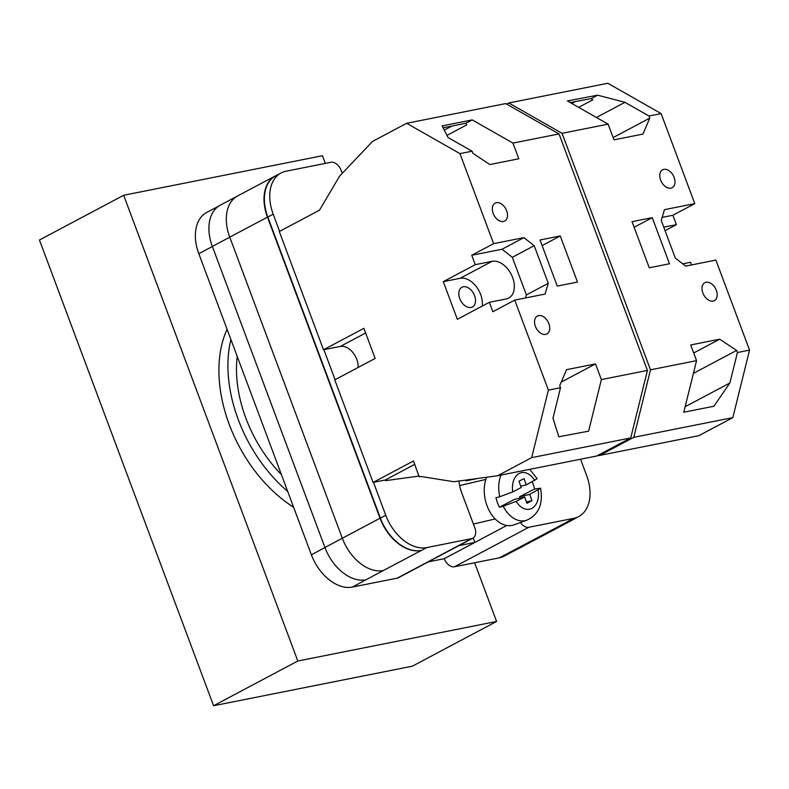 <?xml version="1.0" encoding="UTF-8"?>
<svg xmlns="http://www.w3.org/2000/svg" width="789" height="789" viewBox="0 0 789 789"><rect width="100%" height="100%" fill="white"/><g stroke="black" fill="none" stroke-linecap="round" stroke-linejoin="round"><path stroke-width="1.18" d="M342.268 173.324L341.154 170.365A10.158 6.706 62 0 0 330.897 162.297L286.091 171.203A40.614 26.836 62 0 0 281.111 172.969A40.614 26.836 62 0 0 273.211 214.204L267.826 217.064L380.397 518.156A40.614 26.836 62 0 0 421.415 550.426L383.355 570.516A40.614 26.836 62 0 0 383.464 570.496L383.355 570.516A40.614 26.836 62 0 1 342.327 538.246L229.757 237.154A40.614 26.836 62 0 1 237.667 195.919L275.371 175.908A40.614 26.836 62 0 0 267.461 217.143L229.757 237.154M458.971 481.034A33 21.806 62 0 0 461.644 492.622L474.84 527.9A10.158 6.706 62 0 1 472.858 538.206A10.158 6.706 62 0 1 471.615 538.65L426.81 547.566A40.614 26.836 62 0 1 385.782 515.296L373.463 482.365M335.088 379.706L323.865 349.695M279.612 231.345L273.211 214.204M520.375 522.515A10.158 6.706 62 0 0 528.896 527.259L454.503 566.758L499.309 557.843A40.614 26.836 -118 0 0 504.289 556.077L516.874 549.391M580.556 459.228L586.582 475.343A40.614 26.836 62 0 1 578.682 516.578A40.614 26.836 62 0 1 573.702 518.343L528.896 527.259M506.775 525.484L474.879 542.428L458.961 545.594M428.328 561.857L444.246 558.691L474.879 542.428L473.222 537.999M342.347 538.276L324.94 547.517A40.614 26.836 62 0 0 365.958 579.787L352.417 587.065A40.614 26.836 -118 0 1 311.389 554.795L198.818 253.703A40.614 26.836 -118 0 1 206.718 212.468L218.869 206.018M454.503 566.758A10.158 6.706 -118 0 1 444.246 558.691M472.858 538.206L398.465 577.716A10.158 6.706 -118 0 1 397.222 578.15L352.417 587.065M575.319 518.363A40.614 26.836 62 0 1 573.652 519.369A40.614 26.836 62 0 1 568.682 521.125L568.317 521.204A40.614 26.836 62 0 0 573.297 519.438L578.682 516.578M281.111 172.969L275.726 175.829A40.614 26.836 62 0 0 267.826 217.064M277.126 175.089A40.614 26.836 62 0 0 275.371 175.908M421.06 550.495A40.614 26.836 62 0 1 380.032 518.225L267.461 217.143M530.869 541.165A40.614 26.836 62 0 0 530.977 541.146L499.309 557.843M513.363 550.466A40.614 26.836 62 0 0 518.343 548.7L535.011 539.854M324.94 547.517L212.359 246.434A40.614 26.836 62 0 1 220.269 205.189L236.749 196.441M568.682 521.125L530.977 541.146A40.614 26.836 62 0 0 535.958 539.38L573.652 519.369M501.054 475.037A28.828 19.498 76.8 0 0 499.802 496.735L495.985 497.711A29.262 19.794 76.8 0 0 497.415 502.593A29.262 19.794 76.8 0 0 499.398 507.189L503.214 506.222A28.828 19.498 76.8 0 0 526.944 520.129L514.034 524.833A30.465 20.603 -103.2 0 1 486.862 505.285A30.465 20.603 -103.2 0 1 486.665 477.227M526.944 520.129C541.106 513.491 542.645 500.512 540.583 488.213L534.597 488.983A29.262 19.794 76.8 0 0 533.157 484.101A29.262 19.794 76.8 0 0 532.259 481.813M520.76 486.202L526.312 484.89L537.151 478.696L529.715 469.337M499.802 496.735L512.771 491.902L521.233 487.523L518.975 481.221L524.044 478.598L526.312 484.89M526.441 501.972L531.993 500.67L526.914 503.293L524.655 497.001L516.184 501.38L503.214 506.222M540.583 488.213L529.725 494.378L531.993 500.67M499.398 507.189L514.458 499.398L524.655 497.001M520.01 498.096L519.537 496.774L529.725 494.378M534.597 488.983L519.537 496.774M548.858 323.638A10.158 6.706 -118 0 1 546.885 333.954A10.158 6.706 -118 0 1 535.386 326.321A10.158 6.706 -118 0 1 537.358 316.014A10.158 6.706 -118 0 1 548.858 323.638M506.646 210.732A10.158 6.706 -118 0 1 504.674 221.038A10.158 6.706 -118 0 1 493.174 213.415A10.158 6.706 -118 0 1 495.147 203.108A10.158 6.706 -118 0 1 506.646 210.732M482.187 306.112A20.307 13.413 -118 0 0 480.639 294.445A20.307 13.413 -118 0 0 460.125 278.31L492.099 261.327A20.307 13.413 -118 0 1 512.613 277.462A20.307 13.413 -118 0 1 508.658 298.084A20.307 13.413 -118 0 1 506.173 298.962L489.328 302.315L492.849 311.724L514.724 300.106L548.385 390.131L531.668 457.65L497.632 475.728L453.872 481.734L421.119 476.517L419.166 476.783L413.495 460.983L373.108 482.434L334.763 379.874L375.15 358.433L363.897 328.323L323.5 349.764L279.296 231.522L319.486 210.18L339.605 176.115L372.615 141.369L406.66 123.291L459.957 153.628L493.618 243.653L523.935 237.617L534.192 245.685L548.266 283.32L545.051 294.07L514.724 300.106M474.574 295.648A11.174 7.377 -118 0 1 472.394 306.99A11.174 7.377 -118 0 1 459.75 298.597A11.174 7.377 -118 0 1 461.92 287.265A11.174 7.377 -118 0 1 474.574 295.648M577.479 282.058L557.261 286.082L540.021 239.984L560.239 235.96L577.479 282.058M548.385 390.131L560.515 387.724L559.726 385.614L566.541 369.666L595.508 363.907L601.376 379.588L647.434 370.426L630.727 437.944L531.668 457.65M406.66 123.291L505.71 103.586L559.016 133.923L647.434 370.426M559.016 133.923L512.949 143.085L518.817 158.776L489.841 164.546L472.877 153.322L472.088 151.212L459.957 153.628M560.515 387.724L552.971 418.19L558.78 436.771L588.604 431.169L601.376 379.588M512.949 143.085L472.236 119.908L442.146 125.895L448.044 137.533L472.088 151.212M534.192 245.685L512.317 257.303L502.06 249.235L471.733 255.271L493.618 243.653M460.125 278.31L443.28 281.663L457.344 319.298L489.328 302.315M443.28 281.663L475.254 264.68L471.733 255.271M419.127 476.043L385.476 480.659L385.239 480.018L373.108 482.434M365.642 332.988L340.345 346.42A16.244 10.73 -118 0 1 352.624 352.229A16.244 10.73 -118 0 1 358.117 367.477M340.345 346.42L323.5 349.764M478.035 478.41L465.895 480.836L465.628 480.116M630.727 437.944L596.681 456.012L497.632 475.728M467.808 479.82L465.895 480.836M446.959 135.392L466.634 124.948L465.993 123.232L443.102 127.779M451.998 126.013L444.276 130.106M414.758 464.346L385.239 480.018M492.099 261.327L475.254 264.68M542.122 245.576L560.239 235.96M502.06 249.235L523.935 237.617M512.317 257.303L526.391 294.938L548.266 283.32M526.391 294.938L525.484 297.966M465.993 123.232L472.236 119.908M561.226 382.103L595.508 363.907M281.377 474.534A110.421 72.953 -118 0 1 237.223 356.441M293.607 507.248A121.851 80.498 -118 0 1 227.084 329.299M287.689 491.409A121.851 80.498 -118 0 1 230.911 339.556M474.633 562.754L496.587 621.466L297.808 661.014L123.666 195.268L322.454 155.719L325.324 163.402M123.666 195.268L39.45 239.994L213.582 705.731L297.808 661.014M213.582 705.731L412.371 666.182L496.587 621.466M660.649 180.099A10.158 6.706 -118 0 1 662.622 169.783A10.158 6.706 -118 0 1 674.122 177.417A10.158 6.706 -118 0 1 672.149 187.723A10.158 6.706 -118 0 1 660.649 180.099M702.861 293.005A10.158 6.706 -118 0 1 704.833 282.699A10.158 6.706 -118 0 1 716.333 290.322A10.158 6.706 -118 0 1 714.361 300.629A10.158 6.706 -118 0 1 702.861 293.005M632.028 221.679L652.247 217.656L669.486 263.753L649.268 267.777L632.028 221.679M661.123 113.606L648.992 116.013L649.781 118.123L642.966 134.071L614 139.831L608.132 124.149L562.074 133.311L508.767 102.974L607.826 83.269L661.123 113.606L694.784 203.631L664.456 209.667L661.241 220.417L675.315 258.052L685.572 266.12L715.889 260.084L749.55 350.109L737.419 352.525L736.63 350.415L719.667 339.191L690.691 344.961L696.559 360.652L683.787 412.223L713.887 406.236L729.884 382.981L737.419 352.525M597.165 455.756L599.739 455.411L633.784 437.333L650.491 369.814L562.074 133.311M650.491 369.814L696.559 360.652M648.992 116.013L624.947 102.323L597.598 95.173L567.419 100.972L608.132 124.149M570.22 102.57L591.178 98.586L592.795 99.848L578.643 107.363M633.784 437.333L732.833 417.628L749.55 350.109M599.739 455.411L698.798 435.696L732.833 417.628M665.078 230.674L676.42 224.658L672.909 215.249L694.784 203.631M691.48 264.936L690.493 262.293L682.682 263.842M508.767 102.974L506.637 104.109M575.309 101.603L571.798 103.467M663.766 227.173L676.42 224.658M634.119 227.271L652.247 217.656M662.149 217.389L672.909 215.249M693.413 373.365L736.63 350.415M685.148 406.729L729.884 382.981M693.689 352.989L719.667 339.191M596.415 117.472L624.947 102.323M613.152 137.572L649.781 118.123M591.178 98.586L597.598 95.173M324.96 547.586L311.389 554.795M471.615 538.65L397.222 578.15M426.81 547.566L421.415 550.426M383.464 570.496L365.958 579.787M573.702 518.343L568.317 521.204M212.389 246.503L198.818 253.703M229.767 237.183L212.359 246.434M380.032 518.225L342.327 538.246M385.782 515.296L380.397 518.156M512.771 491.902A18.719 12.663 -103.2 0 1 519.192 473.469A18.719 12.663 -103.2 0 1 534.774 480.511M538.187 489.999A18.719 12.663 -103.2 0 1 531.776 508.422A18.719 12.663 -103.2 0 1 516.184 501.38M473.4 524.074L495.167 518.945M459.622 485.59L485.856 479.406"/></g></svg>
